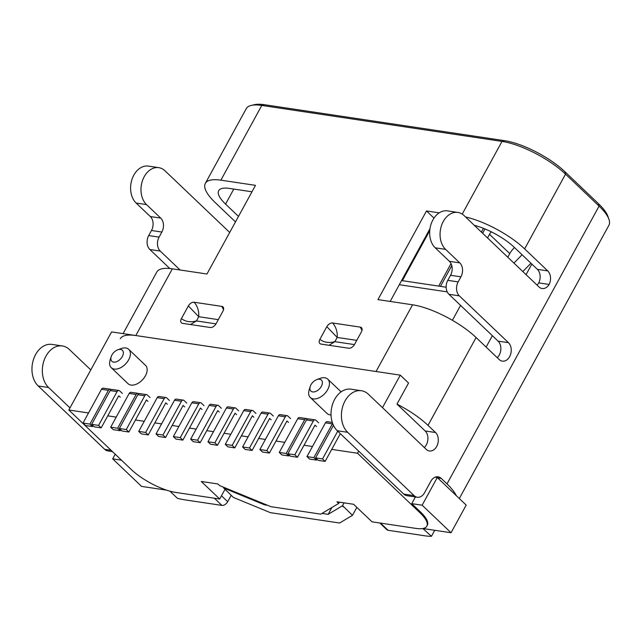 <?xml version="1.0" encoding="UTF-8"?>
<svg xmlns="http://www.w3.org/2000/svg" width="641" height="641" viewBox="0 0 641 641"><rect width="100%" height="100%" fill="white"/><g stroke="black" fill="none" stroke-linecap="round" stroke-linejoin="round"><path stroke-width="0.96" d="M120.268 397.236L118.745 395.777L101.174 427.868L98.578 425.392L117.071 391.611A2.532 1.835 -81.5 0 1 118.889 390.481A2.532 1.835 -81.5 0 1 119.667 390.882L122.351 393.43M98.578 425.392L91.655 424.35L94.251 426.834L101.174 427.868M91.655 424.35L110.148 390.577A2.532 1.835 -81.5 0 1 111.967 389.448L118.889 390.481M236.577 414.647L235.055 413.197L217.483 445.279L210.56 444.245L207.956 441.769L214.879 442.803L217.483 445.279M238.652 410.849L235.976 408.293A2.532 1.835 98.5 0 0 235.191 407.9L228.268 406.859A2.532 1.835 98.5 0 0 226.449 407.988L207.956 441.769M235.191 407.9A2.532 1.835 98.5 0 0 233.372 409.03L214.879 442.803M289.291 455.046L288.795 455.959L281.864 454.926L279.268 452.442L286.19 453.483L304.683 419.703A2.532 1.835 -81.5 0 1 306.502 418.573A2.532 1.835 -81.5 0 1 307.279 418.974L307.319 419.006M279.268 452.442L297.761 418.669A2.532 1.835 -81.5 0 1 299.579 417.539L306.502 418.573M288.795 455.959L286.19 453.483M93.025 425.656L92.52 426.569L89.924 424.094L108.417 390.321A2.532 1.835 -81.5 0 1 110.236 389.191A2.532 1.835 -81.5 0 1 111.013 389.584L111.053 389.624M89.924 424.094L83.001 423.06L85.598 425.536L92.52 426.569M83.001 423.06L101.494 389.279A2.532 1.835 -81.5 0 1 103.313 388.15L110.236 389.191M167.349 404.279L165.819 402.828L148.255 434.918L141.332 433.877L138.728 431.401L145.651 432.435L148.255 434.918M169.424 400.481L166.748 397.925A2.532 1.835 98.5 0 0 165.963 397.532A2.532 1.835 98.5 0 0 164.144 398.662L145.651 432.435M165.963 397.532L159.04 396.499A2.532 1.835 98.5 0 0 157.221 397.628L138.728 431.401M147.959 401.378L146.436 399.928L128.873 432.018L121.95 430.976L119.346 428.5L137.839 394.72A2.532 1.835 -81.5 0 1 139.658 393.598L146.581 394.632A2.532 1.835 -81.5 0 1 147.358 395.024L150.042 397.58M128.873 432.018L126.269 429.534L144.762 395.761A2.532 1.835 -81.5 0 1 146.581 394.632M126.269 429.534L119.346 428.5M184.656 406.875L183.126 405.424L165.562 437.507L158.639 436.473L156.035 433.989L162.958 435.031L165.562 437.507M186.731 403.077L184.055 400.521A2.532 1.835 98.5 0 0 183.27 400.128A2.532 1.835 98.5 0 0 181.451 401.25L162.958 435.031M183.27 400.128L176.347 399.087A2.532 1.835 98.5 0 0 174.528 400.216L156.035 433.989M316.534 426.618L315.011 425.167L297.448 457.257L294.844 454.773L313.337 421.001A2.532 1.835 -81.5 0 1 315.156 419.871A2.532 1.835 -81.5 0 1 315.933 420.264L318.617 422.82M297.448 457.257L290.525 456.216L287.921 453.74L306.414 419.959A2.532 1.835 -81.5 0 1 308.233 418.837L315.156 419.871M287.921 453.74L294.844 454.773M253.884 417.243L252.362 415.785L234.79 447.875L227.867 446.841L225.263 444.357L232.186 445.391L234.79 447.875M255.959 413.437L253.283 410.889A2.532 1.835 98.5 0 0 252.498 410.488L245.575 409.455A2.532 1.835 98.5 0 0 243.756 410.585L225.263 444.357M252.498 410.488A2.532 1.835 98.5 0 0 250.679 411.618L232.186 445.391M288.498 422.419L286.976 420.969L269.404 453.059L262.481 452.017L259.877 449.541L266.808 450.575L269.404 453.059M290.581 418.621L287.897 416.065A2.532 1.835 98.5 0 0 287.12 415.672L280.197 414.639A2.532 1.835 98.5 0 0 278.37 415.769L259.877 449.541M287.12 415.672A2.532 1.835 98.5 0 0 285.293 416.802L266.808 450.575M120.716 429.807L120.22 430.72L117.615 428.236L136.108 394.463A2.532 1.835 -81.5 0 1 137.927 393.334A2.532 1.835 -81.5 0 1 138.704 393.726L138.744 393.766M117.615 428.236L110.693 427.202L129.186 393.43A2.532 1.835 -81.5 0 1 131.004 392.3L137.927 393.334M120.22 430.72L113.297 429.678L110.693 427.202M219.27 412.059L217.74 410.601L200.176 442.691L193.253 441.657L190.649 439.173L197.572 440.215L200.176 442.691M221.345 408.253L218.669 405.705A2.532 1.835 98.5 0 0 217.884 405.304A2.532 1.835 98.5 0 0 216.065 406.434L197.572 440.215M217.884 405.304L210.961 404.271A2.532 1.835 98.5 0 0 209.142 405.4L190.649 439.173M340.331 433.653L325.139 461.4L318.216 460.366L315.612 457.882L333.44 425.328M325.139 461.4L322.535 458.924L315.612 457.882M322.535 458.924L337.727 431.177M201.963 409.463L200.433 408.013L182.869 440.103L175.946 439.061L173.342 436.585L180.265 437.619L182.869 440.103M204.038 405.665L201.362 403.109A2.532 1.835 98.5 0 0 200.577 402.716A2.532 1.835 98.5 0 0 198.758 403.846L180.265 437.619M200.577 402.716L193.654 401.683A2.532 1.835 98.5 0 0 191.835 402.804L173.342 436.585M316.983 459.188L316.486 460.102L309.563 459.068L306.959 456.592L325.452 422.812A2.532 1.835 -81.5 0 1 327.271 421.682L332.302 422.435M316.486 460.102L313.882 457.626L306.959 456.592M313.882 457.626L332.375 423.853A2.532 1.835 -81.5 0 1 332.647 423.437M271.191 419.831L269.669 418.381L252.097 450.463L245.174 449.429L242.57 446.953L249.493 447.987L252.097 450.463M273.274 416.033L270.59 413.477A2.532 1.835 98.5 0 0 269.813 413.084L262.89 412.043A2.532 1.835 98.5 0 0 261.063 413.173L242.57 446.953M269.813 413.084A2.532 1.835 98.5 0 0 267.986 414.206L249.493 447.987M451.785 265.646L440.439 286.375M483.45 228.332L481.399 232.082M321.333 386.355A7.604 4.679 -46.4 0 0 316.766 379.616A7.604 4.679 -46.4 0 0 310.949 384.8A7.604 4.679 -46.4 0 0 310.22 386.491A7.604 4.679 -46.4 0 0 313.393 391.955A7.604 4.679 -46.4 0 0 321.333 386.355M316.766 379.616L320.075 378.398A12.668 7.804 133.6 0 1 327.775 379.16A12.668 7.804 133.6 0 1 327.687 389.624A12.668 7.804 133.6 0 1 310.292 397.5A12.668 7.804 133.6 0 1 309.17 389.848L310.22 386.491M122.303 356.556A7.604 4.679 -46.4 0 0 117.736 349.818A7.604 4.679 -46.4 0 0 111.919 354.994A7.604 4.679 -46.4 0 0 111.189 356.684A7.604 4.679 -46.4 0 0 114.362 362.157A7.604 4.679 -46.4 0 0 122.303 356.556M117.736 349.818L121.045 348.6A12.668 7.804 133.6 0 1 128.737 349.361A12.668 7.804 133.6 0 1 128.649 359.825A12.668 7.804 133.6 0 1 111.262 367.702A12.668 7.804 133.6 0 1 110.132 360.05L111.189 356.684M111.262 367.702L128.024 383.679A12.668 7.804 -46.4 0 0 145.419 375.802A12.668 7.804 -46.4 0 0 145.507 365.338L128.737 349.361M415.408 496.959L411.754 503.642L420.424 511.903A35.471 11.105 28.7 0 1 427.315 525.316L426.85 526.157A35.471 11.105 28.7 0 1 415.969 528.408L372.012 521.822L353.608 504.283L336.974 501.799L338.688 503.425L320.764 514.154L270.951 506.694L219.639 485.606L217.924 483.971L201.298 481.479L219.703 499.018L224.975 489.395M358.672 451.128L357.518 453.243L419.967 512.752A35.471 11.105 28.7 0 1 426.85 526.157M484.981 228.957L482.625 233.26M491.174 231.77A15.2 9.359 -46.4 0 0 489.532 234.334L487.553 237.947M451.032 263.603L438.708 286.11L446.16 287.232M429.75 230.64L402.364 280.67L438.708 286.11M459.309 498.53L608.926 225.255A50.679 15.857 -151.3 0 0 608.95 219.31A50.679 15.857 -151.3 0 0 599.087 206.098L446.993 483.907L441.208 478.394A10.136 7.331 98.5 0 0 438.083 476.816A10.136 7.331 98.5 0 0 430.8 481.327L424.558 492.729A10.136 7.331 -81.5 0 1 417.275 497.24A10.136 7.331 -81.5 0 1 414.158 495.661L403.774 494.107L337.278 430.744A22.804 16.49 -81.5 0 1 334.666 399.351A22.804 16.49 -81.5 0 1 351.052 389.191L361.436 390.746A22.804 16.49 98.5 0 1 368.463 394.303L426.289 449.397A10.136 7.331 98.5 0 0 429.406 450.984A10.136 7.331 98.5 0 0 436.689 446.465A10.136 7.331 98.5 0 0 435.535 432.515L425.151 430.96L396.987 404.118L408.541 383.014L400.28 375.137L111.59 331.91L68.827 410.016L131.277 469.524A35.471 11.105 -151.3 0 0 175.746 492.44L219.703 499.018M357.518 453.243L331.718 449.381M312.479 446.497L304.026 445.231M284.788 442.354L275.991 441.032M265.406 439.454L258.684 438.444M248.099 436.858L241.377 435.848M230.792 434.269L224.07 433.26M213.485 431.673L206.755 430.672M196.178 429.085L189.448 428.076M178.871 426.489L172.141 425.488M161.564 423.901L154.834 422.892M144.257 421.313L135.451 419.991M116.213 417.115L107.76 415.849M88.522 412.964L68.827 410.016M166.596 490.157L141.589 486.407L112.68 458.86L115.22 454.221M435.079 477.208L437.274 477.537L466.191 505.092L451.048 532.743L422.844 528.521L431.449 536.309A50.679 15.857 28.7 0 1 425.103 535.828L388.069 530.283L380.53 523.096M310.292 397.5L327.062 413.485A12.668 7.804 -46.4 0 0 331.036 414.943M400.28 375.137L382.477 407.652M492.368 335.676L486.118 347.085M460.567 305.372L452.394 320.292M399.311 284.708L447.226 291.879M401.587 280.558L402.364 280.67M489.532 234.334L509.763 253.62A15.2 9.359 133.6 0 1 514.531 247.586M509.763 253.62L507.792 257.233M338.688 503.425L339.385 502.159M121.461 460.174L112.68 458.86M437.274 477.537L422.139 505.196L411.754 503.642M422.139 505.196L451.048 532.743M379.817 522.992L386.884 529.73A5.064 3.117 -46.4 0 0 388.069 530.283M356.845 507.376L352.502 515.308L339.61 523.024L270.382 512.656L233.46 497.48L223.509 487.817A5.064 4.535 -20 0 0 224.494 488.37L264.485 504.812L264.829 504.179M221.482 495.781L227.691 501.703L231.185 495.317M227.691 501.703A5.064 3.117 133.6 0 1 221.914 505.404L184.88 499.86A50.679 15.857 -151.3 0 1 177.373 498.265L169.929 491.166M331.902 507.488L328.152 514.346L321.99 513.417M267.449 505.252L264.485 504.812M531.846 264.084L526.061 274.644M136.148 203.045A20.272 14.663 -81.5 0 1 133.833 175.137A20.272 14.663 -81.5 0 1 148.4 166.107L158.784 167.662A20.272 14.663 98.5 0 0 144.217 176.692A20.272 14.663 98.5 0 0 146.533 204.599L136.148 203.045L150.315 216.538L160.699 218.092L146.533 204.599M235.487 221.89L215.176 202.532A50.679 15.857 -151.3 0 1 205.336 183.382L246.256 108.65A50.679 15.857 -151.3 0 1 251.248 105.428A50.679 15.857 -151.3 0 1 261.792 105.436L220.881 180.169A50.679 15.857 -151.3 0 0 205.336 183.382M112.471 451.601L107.824 450.911A10.136 7.331 -81.5 0 1 104.699 449.325L38.204 385.962A22.804 16.49 -81.5 0 1 35.592 354.569A22.804 16.49 -81.5 0 1 51.985 344.409L62.369 345.964A22.804 16.49 98.5 0 0 45.976 356.124A22.804 16.49 98.5 0 0 48.588 387.517L38.204 385.962M169.801 268.515L149.866 249.517A10.136 7.331 -81.5 0 1 148.704 235.559L151.476 230.496A10.136 7.331 98.5 0 0 150.315 216.538M229.71 232.459L165.025 170.818A20.272 14.663 98.5 0 0 158.784 167.662M160.699 218.092A10.136 7.331 -81.5 0 1 161.861 232.05L151.476 230.496M148.704 235.559L159.088 237.114L161.861 232.05M159.088 237.114A10.136 7.331 98.5 0 0 160.25 251.072L149.866 249.517M180.105 269.997L160.25 251.072M62.369 345.964A22.804 16.49 98.5 0 1 69.388 349.521L90.782 369.905M69.981 407.908L48.588 387.517M251.969 191.787L229.558 188.438A35.471 11.105 -151.3 0 0 218.677 190.681A35.471 11.105 -151.3 0 0 225.56 204.094L238.492 216.41M508.465 342.687L498.081 341.132L448.932 294.291A10.136 7.331 -81.5 0 1 447.779 280.341L458.163 281.896A10.136 7.331 98.5 0 0 459.317 295.846L508.465 342.687A10.136 7.331 98.5 0 1 509.627 356.636A10.136 7.331 98.5 0 1 502.344 361.147A10.136 7.331 98.5 0 1 499.227 359.569L476.095 337.535A50.679 15.857 -151.3 0 0 412.564 304.796L376.043 371.508L135.82 335.539A50.679 15.857 -151.3 0 0 120.276 338.752M123.08 333.632L156.797 272.04A50.679 15.857 28.7 0 1 172.341 268.827L206.955 274.011L255.495 185.353L220.881 180.169M352.502 515.308L342.558 505.645A5.064 0.873 122 0 1 342.118 505.981L328.152 514.346M251.248 105.428L254.373 104.691A48.147 15.064 28.7 0 1 264.396 104.707L504.619 140.675A48.147 15.064 28.7 0 1 564.969 171.772L598.51 203.726A48.147 15.064 28.7 0 1 607.884 216.281L608.95 219.31M216.033 323.793L222.964 311.125A5.064 3.117 -46.4 0 0 222.996 306.943A5.064 3.117 -46.4 0 0 221.818 306.39L194.119 302.24A5.064 3.117 -46.4 0 0 188.35 305.941L181.411 318.609A5.064 3.117 -46.4 0 0 181.379 322.8A5.064 3.117 -46.4 0 0 182.565 323.352L210.256 327.495A5.064 3.117 -46.4 0 0 216.033 323.793M598.51 203.726L599.087 206.098L565.546 174.144A50.679 15.857 -151.3 0 0 502.023 141.413L261.792 105.436L264.396 104.707M412.564 304.796L377.95 299.619L426.497 210.953L439.213 212.86M319.875 339.345L326.806 326.678A5.064 3.117 133.6 0 1 332.583 322.976L360.274 327.118A5.064 3.117 133.6 0 1 361.46 327.671A5.064 3.117 133.6 0 1 361.428 331.862L354.489 344.521A5.064 3.117 133.6 0 1 348.72 348.231L321.021 344.081A5.064 3.117 133.6 0 1 319.843 343.528A5.064 3.117 133.6 0 1 319.875 339.345C323.945 342.462 328.953 343.239 334.89 341.669L337.206 337.446L356.765 340.371M390.153 301.446L429.983 228.693M218.301 319.643L198.742 316.71C199.079 310.957 197.532 306.134 194.119 302.24M221.818 306.39L223.541 309.667M181.411 318.609C185.489 321.734 190.497 322.503 196.434 320.933L198.742 316.71L188.35 305.941M215.993 323.865L196.434 320.933L190.553 324.546M223.789 487.304L223.509 487.817M465.542 216.979A50.679 15.857 28.7 0 1 524.634 248.868L547.767 270.911A10.136 7.331 98.5 0 1 549.145 284.436A10.136 7.331 98.5 0 1 542.102 288.53A10.136 7.331 98.5 0 1 538.977 286.952L464.1 215.6A20.272 14.663 98.5 0 0 457.858 212.443A20.272 14.663 98.5 0 0 443.292 221.465A20.272 14.663 98.5 0 0 445.607 249.373L435.223 247.819A20.272 14.663 -81.5 0 1 432.907 219.911A20.272 14.663 -81.5 0 1 447.474 210.881L457.858 212.443M447.779 280.341L450.551 275.277A10.136 7.331 98.5 0 0 449.389 261.32L459.773 262.874L445.607 249.373M459.773 262.874A10.136 7.331 -81.5 0 1 460.935 276.832L450.551 275.277M458.163 281.896L460.935 276.832M435.535 432.515L428.012 425.352A50.679 15.857 -151.3 0 0 396.987 404.118M361.436 390.746A22.804 16.49 98.5 0 0 345.05 400.905A22.804 16.49 98.5 0 0 347.662 432.298L337.278 430.744M414.158 495.661L347.662 432.298M474.308 225.328A35.471 11.105 28.7 0 1 514.25 247.314L537.382 269.356A10.136 7.331 -81.5 0 1 538.76 282.881A10.136 7.331 -81.5 0 1 537.014 285.077M403.774 494.107A10.136 7.331 98.5 0 0 406.891 495.685L417.275 497.24M425.151 430.96A10.136 7.331 -81.5 0 1 426.305 444.91A10.136 7.331 -81.5 0 1 424.318 447.522M498.081 341.132A10.136 7.331 -81.5 0 1 499.243 355.082A10.136 7.331 -81.5 0 1 497.256 357.694M449.389 261.32L435.223 247.819M446.993 483.907A50.679 15.857 28.7 0 1 456.232 495.597M434.734 530.299L431.449 536.309M434.005 218.108L426.497 210.953M362.005 330.395L360.274 327.118M332.583 322.976C335.996 326.862 337.535 331.693 337.206 337.446L326.806 326.678M329.017 345.283L334.89 341.669L354.449 344.594M549.145 284.436L538.76 282.881M342.558 505.645L344.081 502.856M522.078 254.773L513.946 263.098M530.956 263.235L522.824 271.56M110.148 390.577L117.071 391.611M233.372 409.03L226.449 407.988M297.761 418.669L304.683 419.703M101.494 389.279L108.417 390.321M157.221 397.628L164.144 398.662M144.762 395.761L137.839 394.72M174.528 400.216L181.451 401.25M306.414 419.959L313.337 421.001M250.679 411.618L243.756 410.585M285.293 416.802L278.37 415.769M136.108 394.463L129.186 393.43M209.142 405.4L216.065 406.434M191.835 402.804L198.758 403.846M332.375 423.853L325.452 422.812M267.986 414.206L261.063 413.173M420.424 511.903L419.967 512.752M221.914 505.404L214.382 498.225M225.56 204.094L233.789 189.071M172.341 268.827L135.82 335.539M104.699 449.325L111.085 450.286M342.118 505.981L343.864 507.071M224.494 488.37L224.815 489.251M504.619 140.675L502.023 141.413L462.217 214.11M428.012 425.352L476.095 337.535M524.634 248.868L565.546 174.144L564.969 171.772M547.767 270.911L537.382 269.356M459.317 295.846L448.932 294.291M437.611 477.857L441.208 478.394M327.775 379.16L341.1 391.859"/></g></svg>
